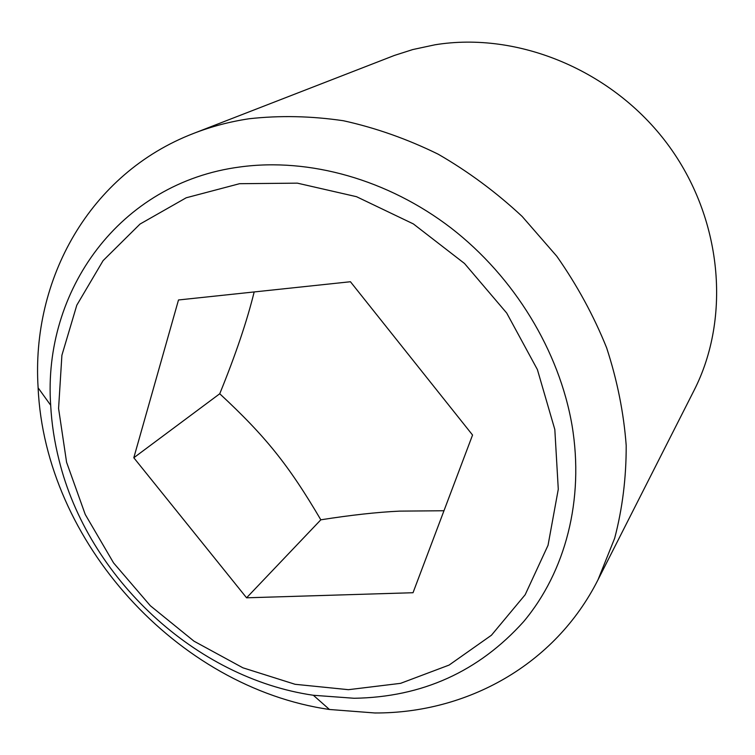 <?xml version="1.0" encoding="UTF-8"?>
<svg xmlns="http://www.w3.org/2000/svg" width="755" height="755" viewBox="0 0 755 755"><rect width="100%" height="100%" fill="white"/><g stroke="black" fill="none" stroke-linecap="round" stroke-linejoin="round"><path stroke-width="1.13" d="M254.171 291.949C247.017 321.064 235.541 355.001 219.743 393.761L133.805 457.757L178.501 299.971L350.433 281.738L472.555 435.031L413.023 592.722L246.574 597.809L320.828 519.808C351.094 515.061 377.34 512.164 399.574 511.126L443.968 510.748M374.876 712.975C466.618 713.381 554.953 665.221 598.045 579.717L614.664 538.249C622.441 508.634 626.291 477.707 626.197 445.459C623.762 412.834 617.231 380.265 606.614 347.762C593.704 315.722 577.113 285.239 556.841 256.304L522.12 216.402C496.233 192.27 468.242 171.527 438.155 154.18C407.266 139.014 375.707 127.869 343.468 120.753C311.277 116.006 279.831 115.336 249.122 118.752C229.775 121.668 211.324 126.538 193.771 133.352C89.213 173.49 31.153 279.775 38.118 387.825C44.979 541.533 177.17 687.484 329.454 709.483L374.876 712.975M240.128 166.949C309.135 157.569 387.74 179.379 451.179 228.095C514.4 277.085 559.21 350.858 572.035 425.358C584.493 499.942 565.297 571.922 523.621 621.648C478.604 671.657 422.102 697.205 354.123 698.271L313.353 695.27C195.403 678.141 87.995 577.877 59.06 460.125C54.454 441.93 51.661 423.64 50.679 405.246C42.742 291.307 119.13 182.663 240.128 166.949M598.045 579.717L693.996 390.533C731.331 317.544 722.441 217.95 667.533 144.111C612.664 70.272 517.987 31.238 434.993 44.79L412.806 49.547L394.478 55.408L193.771 133.352M554.821 429.51L537.39 369.572L506.718 313.061L464.523 263.495L413.381 223.933L356.492 196.687L297.376 183.154L239.543 183.701L186.202 197.782L140.034 224.056L103.105 260.617L76.802 305.18L61.901 355.284L58.579 408.455L66.582 462.268L85.239 514.457L113.571 562.909L150.321 605.727L194.007 641.193L242.902 667.807L295.092 684.294L348.423 689.683L400.584 683.341L449.093 665.08L491.439 635.229L525.159 594.761L548.036 545.308L558.285 489.24L554.821 429.51M219.743 393.761C265.741 436.466 288.759 465.212 320.828 519.808M246.574 597.809L133.805 457.757M313.353 695.27L329.454 709.483M50.679 405.246L38.118 387.825"/></g></svg>
